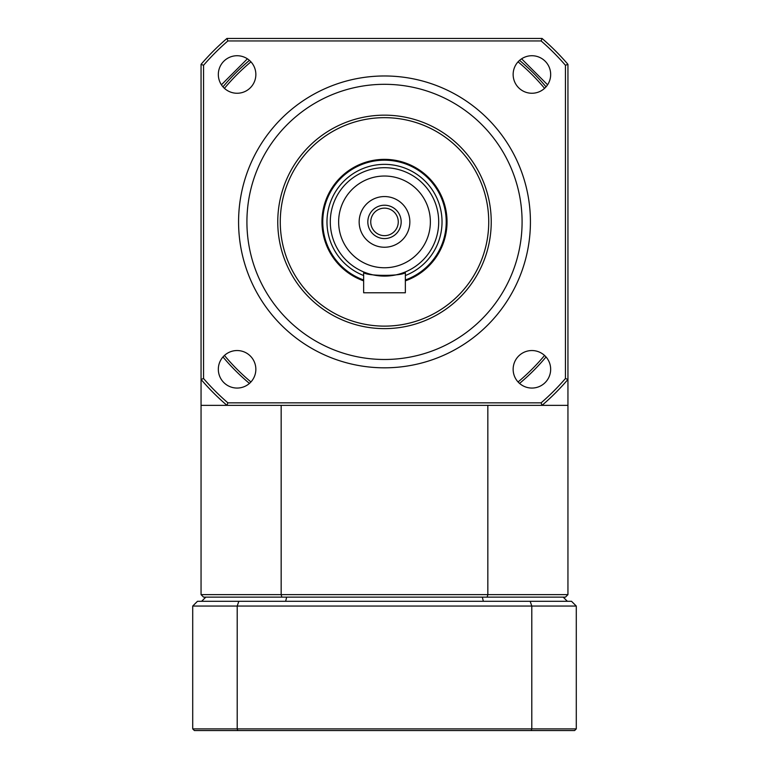 <?xml version="1.0" encoding="UTF-8"?>
<svg xmlns="http://www.w3.org/2000/svg" width="769" height="769" viewBox="0 0 769 769"><rect width="100%" height="100%" fill="white"/><g stroke="black" fill="none" stroke-linecap="round" stroke-linejoin="round"><path stroke-width="1.15" d="M567.945 405.35L201.055 405.35L201.055 594.629L567.945 594.629L567.945 379.453A241.822 241.822 0 0 1 542.049 405.35L541.126 402.841A239.313 239.313 0 0 0 565.446 378.521L565.446 65.278A239.313 239.313 0 0 0 541.126 40.949L227.874 40.949A239.313 239.313 0 0 0 203.554 65.278L203.554 378.521A239.313 239.313 0 0 0 227.874 402.841L541.126 402.841M567.945 594.629L565.446 597.129L203.554 597.129L201.055 594.629M227.874 402.841L226.951 405.35A241.822 241.822 0 0 1 201.055 379.453L201.055 405.35M281.166 405.35L281.166 594.629L281.829 597.129M487.834 405.35L487.834 594.629L487.171 597.129M521.603 58.809L547.586 84.792M221.414 84.792L247.397 58.809M222.972 86.849A210.552 210.552 0 0 1 249.444 60.367M249.444 383.423A210.552 210.552 0 0 1 222.972 356.951M546.028 356.951A210.552 210.552 0 0 1 519.556 383.423M519.556 60.367A210.552 210.552 0 0 1 546.028 86.849M280.272 221.895A104.228 104.228 0 0 0 436.619 312.166A104.228 104.228 0 0 0 436.619 131.634A104.228 104.228 0 0 0 280.272 221.895M277.763 221.895A106.737 106.737 0 0 1 437.869 129.461A106.737 106.737 0 0 1 437.869 314.329A106.737 106.737 0 0 1 277.763 221.895M238.573 221.895A145.927 145.927 0 0 1 384.5 75.977A145.927 145.927 0 0 1 530.427 221.895A145.927 145.927 0 0 1 384.5 367.822A145.927 145.927 0 0 1 238.573 221.895M513.144 369.303A18.764 18.764 0 0 0 541.289 385.548A18.764 18.764 0 0 0 541.289 353.058A18.764 18.764 0 0 0 513.144 369.303M513.144 74.487A18.764 18.764 0 0 0 541.289 90.742A18.764 18.764 0 0 0 541.289 58.242A18.764 18.764 0 0 0 513.144 74.487M218.329 74.487A18.764 18.764 0 0 0 246.474 90.742A18.764 18.764 0 0 0 246.474 58.242A18.764 18.764 0 0 0 218.329 74.487M218.329 369.303A18.764 18.764 0 0 0 246.474 385.548A18.764 18.764 0 0 0 246.474 353.058A18.764 18.764 0 0 0 218.329 369.303M530.427 221.895A145.927 145.927 0 0 0 311.541 95.519A145.927 145.927 0 0 0 311.541 348.27A145.927 145.927 0 0 0 530.427 221.895M203.554 378.521L201.055 379.453L201.055 64.346A241.822 241.822 0 0 1 226.951 38.45L542.049 38.45A241.822 241.822 0 0 1 567.945 64.346L567.945 379.453L565.446 378.521M565.446 65.278L567.945 64.346M541.126 40.949L542.049 38.45M227.874 40.949L226.951 38.45M201.055 64.346L203.554 65.278M367.822 221.895A16.678 16.678 0 0 0 392.834 236.343A16.678 16.678 0 0 0 392.834 207.457A16.678 16.678 0 0 0 367.822 221.895M359.161 221.895A25.339 25.339 0 0 1 397.169 199.95A25.339 25.339 0 0 1 397.169 243.85A25.339 25.339 0 0 1 359.161 221.895M405.35 275.523A57.54 57.54 0 0 0 391.594 164.797A57.54 57.54 0 0 0 363.65 275.523M363.65 279.974A61.703 61.703 0 0 1 391.575 160.596A61.703 61.703 0 0 1 405.35 279.974M330.295 221.895A54.205 54.205 0 0 1 384.5 167.7A54.205 54.205 0 0 1 438.705 221.895A54.205 54.205 0 0 1 384.5 276.1A54.205 54.205 0 0 1 330.295 221.895M370.745 221.895A13.755 13.755 0 0 0 391.383 233.814A13.755 13.755 0 0 0 391.383 209.985A13.755 13.755 0 0 0 370.745 221.895M405.35 271.928C406.657 276.494 362.343 276.494 363.65 271.928L363.65 292.778L405.35 292.778L405.35 271.928M405.35 280.858A62.539 62.539 0 0 0 429.217 178.177A62.539 62.539 0 0 0 326.027 199.729A62.539 62.539 0 0 0 363.65 280.858M287.039 184.945A104.228 104.228 0 0 0 401.226 324.778A104.228 104.228 0 0 0 465.235 155.972A104.228 104.228 0 0 0 287.039 184.945M531.225 730.55L194.384 730.55L192.711 728.887L192.711 606.059L237.208 606.059L237.208 728.887L531.792 728.887L531.792 606.059L237.208 606.059A2733.833 1933.112 -0 0 1 238.832 601.3L571.53 601.3L576.289 606.059L576.289 728.887L531.792 728.887L531.225 730.55L574.616 730.55L576.289 728.887M192.711 606.059L197.47 601.3L238.832 601.3M192.711 728.887L237.208 728.887L237.775 730.55M576.289 606.059L531.792 606.059A2733.833 1933.112 180 0 0 530.168 601.3M483.365 601.3A3187.793 2254.112 0 0 0 482.307 597.129M563.196 597.129L567.368 601.3M285.635 601.3A3187.793 2254.112 180 0 1 286.693 597.129M201.632 601.3L205.804 597.129M544.558 88.339A208.466 208.466 0 0 0 518.056 61.837M250.944 61.837A208.466 208.466 0 0 0 224.442 88.339M224.442 355.451A208.466 208.466 0 0 0 250.944 381.962M518.056 381.962A208.466 208.466 0 0 0 544.558 355.451M246.916 221.895A137.584 137.584 0 0 0 453.297 341.052A137.584 137.584 0 0 0 453.297 102.748A137.584 137.584 0 0 0 246.916 221.895M338.639 221.895A45.861 45.861 0 0 0 407.435 261.614A45.861 45.861 0 0 0 407.435 182.176A45.861 45.861 0 0 0 338.639 221.895"/></g></svg>
